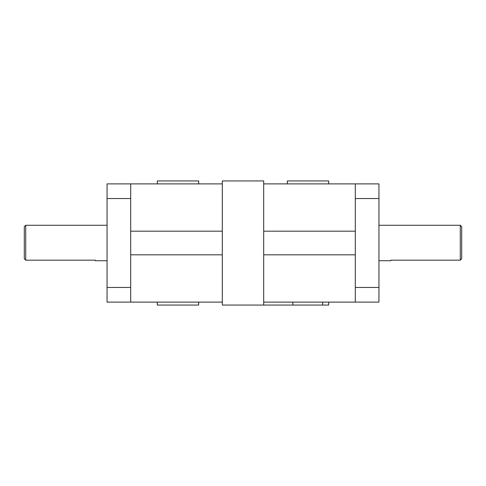 <?xml version="1.0" encoding="UTF-8"?>
<svg xmlns="http://www.w3.org/2000/svg" width="486" height="486" viewBox="0 0 486 486"><rect width="100%" height="100%" fill="white"/><g stroke="black" fill="none" stroke-linecap="round" stroke-linejoin="round"><path stroke-width="0.73" d="M378.946 198.549L378.946 183.89L355.302 183.89L355.302 198.549L378.946 198.549L378.946 287.451L355.302 287.451L355.302 302.11L378.946 302.11L378.946 287.451M107.054 183.89L107.054 198.549L130.698 198.549L130.698 183.89L107.054 183.89M130.698 287.451L107.054 287.451L107.054 302.11L130.698 302.11L130.698 198.549M355.302 287.451L355.302 198.549M355.302 183.89L263.685 183.89L263.685 180.938L222.315 180.938L222.315 183.89L130.698 183.89M130.698 302.11L222.315 302.11L222.315 305.062L263.685 305.062L263.685 302.11L355.302 302.11M461.7 258.698L460.278 260.168L461.7 258.698L461.7 226.689L460.278 225.267L460.278 260.168L390.768 260.168L390.768 260.733L378.946 260.733M24.3 258.698L25.722 260.168L25.722 225.267L24.3 226.689L24.3 258.698L25.722 260.168L95.232 260.168L95.232 260.733L107.054 260.733M157.294 302.11L157.294 305.062L198.671 305.062L198.671 302.11M198.671 183.89L198.671 180.938L157.294 180.938L157.294 183.89M263.685 305.062L328.706 305.062L328.706 302.11M328.706 183.89L328.706 180.938L287.329 180.938L287.329 183.89M263.685 231.178L355.302 231.178M355.302 254.822L263.685 254.822M130.698 231.178L222.315 231.178M222.315 254.822L130.698 254.822M263.685 302.11L263.685 183.89M222.315 302.11L222.315 183.89M107.054 287.451L107.054 198.549M292.858 302.11L292.858 305.062M322.649 305.062L322.649 302.11M378.946 225.267L460.278 225.267M107.054 225.267L25.722 225.267"/></g></svg>
